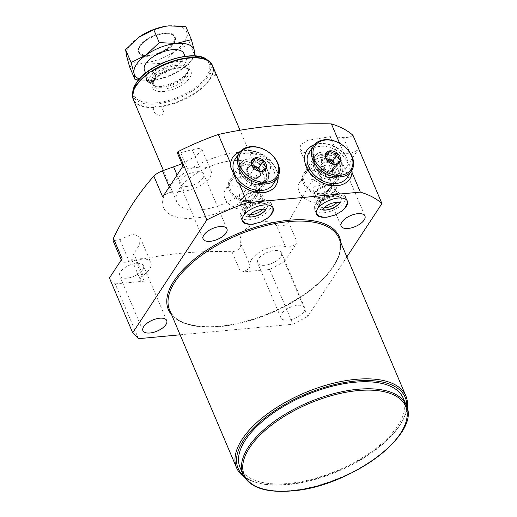 <?xml version="1.0" encoding="UTF-8"?>
<svg xmlns="http://www.w3.org/2000/svg" width="517" height="517" viewBox="0 0 517 517"><rect width="100%" height="100%" fill="white"/><g stroke="black" fill="none" stroke-linecap="round" stroke-linejoin="round"><path stroke-width="0.39" stroke-dasharray="2.58 1.94" d="M212.597 65.607L212.261 66.46L213.45 69.31C215.395 74.946 216.481 77.059 216.713 75.65L215.763 73.052M179.464 188.711A43.124 19.866 -23 0 1 220.946 162.771A43.124 19.866 -23 0 1 256.232 168.393A43.124 19.866 -23 0 1 253.608 181.784A43.124 19.866 -23 0 1 212.132 207.724A43.124 19.866 -23 0 1 176.84 202.095A43.124 19.866 -23 0 1 179.464 188.711M209.379 61.568A43.014 19.814 -23 0 1 212.442 65.517L209.049 72.884L216.591 76.283L216.713 75.65M153.82 107.051L153.394 107.549C153.038 112.027 155.346 114.709 160.335 115.588C164.619 113.772 164.639 110.871 160.406 106.89L156.548 105.927L153.82 107.051A43.014 19.814 -23 0 1 132.546 94.178M188.078 71.372L187.16 72.968C188.201 70.655 188.453 69.252 187.91 68.755L188.692 70.596C188.343 63.921 160.115 70.06 154.531 80.755C153.122 83.547 152.748 85.15 153.407 85.57A19.168 8.828 157 0 0 169.091 88.071A19.168 8.828 157 0 0 187.522 76.542A19.168 8.828 157 0 0 188.692 70.596A19.168 8.828 157 0 0 173.008 68.095A19.168 8.828 157 0 0 154.577 79.624A19.168 8.828 157 0 0 153.407 85.57L152.625 83.735A19.168 8.828 157 0 0 168.309 86.236A19.168 8.828 157 0 0 186.747 74.706A19.168 8.828 157 0 0 187.91 68.755A19.168 8.828 157 0 0 172.226 66.254A19.168 8.828 157 0 0 153.795 77.783A19.168 8.828 157 0 0 152.625 83.735C152.612 84.465 153.795 85.26 156.173 86.119L156.173 86.119A19.691 9.073 157 0 0 186.76 73.627A19.691 9.073 157 0 0 187.16 72.968A19.691 9.073 157 0 0 176.717 64.011A19.691 9.073 157 0 0 152.903 76.787A19.691 9.073 157 0 0 156.173 86.119L154.396 85.667A21.404 9.862 -23 0 0 187.639 72.089A21.404 9.862 157 0 0 188.078 71.372A21.404 9.862 157 0 0 188.938 65.439A21.404 9.862 157 0 0 171.424 62.647A21.404 9.862 157 0 0 150.835 75.527A21.404 9.862 -23 0 0 149.529 82.171L145.671 73.071M154.396 85.667A21.404 9.862 -23 0 1 149.529 82.171M183.897 53.574A21.404 9.862 -23 0 1 182.598 60.218A21.404 9.862 -23 0 1 162.008 73.091A21.404 9.862 -23 0 1 144.489 70.299M195.271 55.985L195.297 56.573L182.204 68.916A32.345 14.903 157 0 0 182.462 68.735A32.345 14.903 157 0 0 193.785 55.901M182.462 68.735L182.204 68.916A32.345 14.903 -23 0 1 156.399 79.799A32.345 14.903 -23 0 1 152.063 80.406A32.345 14.903 -23 0 1 139.299 79.03M182.204 68.916L167.107 76.542L156.231 79.831L152.063 80.406L138.427 80.038M185.907 26.71L186.863 32.836L189.823 43.68L174.727 51.306L161.634 63.649L144.579 62.79L129.534 66.648M161.634 63.649L167.107 76.542M164.729 26.412A32.345 14.903 -23 0 1 168.852 25.85A32.345 14.903 -23 0 1 186.863 32.836A32.345 14.903 -23 0 1 174.727 51.306A32.345 14.903 -23 0 1 144.579 62.79A32.345 14.903 -23 0 1 126.575 55.804A32.345 14.903 -23 0 1 137.696 38.064M173.706 42.73A19.762 9.106 157 0 0 174.914 36.597A19.762 9.106 157 0 0 158.738 34.019A19.762 9.106 157 0 0 139.726 45.91A19.762 9.106 157 0 0 138.524 52.043A19.762 9.106 157 0 0 154.699 54.621A19.762 9.106 157 0 0 173.706 42.73M139.991 46.524A19.762 9.106 -23 0 1 170.681 33.986A19.762 9.106 -23 0 1 175.173 37.211A19.762 9.106 -23 0 1 173.97 43.35A19.762 9.106 -23 0 1 154.958 55.235A19.762 9.106 -23 0 1 138.782 52.656A19.762 9.106 -23 0 1 139.584 47.183A19.762 9.106 -23 0 1 139.991 46.524M139.984 46.485A19.013 8.757 -23 0 0 150.066 55.125A19.013 8.757 -23 0 0 173.059 42.795A19.013 8.757 157 0 0 169.899 33.786A19.013 8.757 157 0 0 140.378 45.845A19.013 8.757 -23 0 0 139.984 46.485L139.584 47.183M189.823 43.68L195.297 56.573M265.964 180.627A57.497 26.49 -23 0 1 194.961 218.084A57.497 26.49 -23 0 1 167.107 189.868A57.497 26.49 -23 0 1 238.111 152.412A57.497 26.49 -23 0 1 265.964 180.627M328.902 159.759L337.743 180.582A7.186 3.309 157 0 0 338.176 178.352A7.186 3.309 157 0 0 334.26 177.06L321.904 178.21L311.706 154.195L325.167 155.643L329.413 157.704L328.902 159.759L308.184 186.766L288.492 221.935C285.345 226.013 281.274 227.041 276.278 225.018C263.256 214.93 235.597 229.328 240.806 243.733C240.87 248.354 237.93 251.023 231.978 251.747C198.069 250.571 165.944 253.576 135.603 260.749L131.719 259.528L133.806 253.731L139.629 244.451L140.023 237.096L132.759 233.994L119.892 239.636L113.081 240.728M140.023 237.096L150.854 262.61A20.964 9.661 157 0 1 143.035 275.464A7.186 3.309 157 0 0 140.353 279.871A7.186 3.309 157 0 0 144.269 281.17L135.603 260.749M150.854 262.61A20.964 9.661 157 0 0 129.114 261.369A7.186 3.309 157 0 1 121.663 260.943A7.186 3.309 157 0 1 122.102 258.713M181.99 163.805L196.544 155.785L201.985 149.529L198.909 148.469L192.182 149.587L180.685 152.799L177.35 152.89M352.982 135.351C350.565 136.986 347.372 137.735 343.417 137.593L330.169 136.688L307.925 140.281L300.907 144.527L299.64 148.922L303.615 152.25L311.706 154.195M201.985 149.529L211.078 170.946A20.964 9.661 157 0 1 204.086 183.205A20.964 9.661 157 0 1 183.916 191.109L171.56 192.266A7.186 3.309 157 0 0 162.687 196.945M211.078 170.946A20.964 9.661 157 0 0 199.646 167.165L187.277 168.322A7.186 3.309 157 0 1 183.354 167.03A7.186 3.309 157 0 1 183.606 165.104M138.491 338.687L115.226 283.885L109.423 278.004M115.226 283.885L144.269 281.17M142.679 269.758A12.938 5.958 -23 0 1 130.232 277.545A12.938 5.958 -23 0 1 119.647 275.852A12.938 5.958 -23 0 1 120.435 271.839A12.938 5.958 -23 0 1 132.875 264.058A12.938 5.958 -23 0 1 143.461 265.744A12.938 5.958 -23 0 1 142.679 269.758M202.903 178.1A12.938 5.958 -23 0 1 190.463 185.881A12.938 5.958 -23 0 1 179.871 184.194A12.938 5.958 -23 0 1 180.659 180.174A12.938 5.958 -23 0 1 193.106 172.394A12.938 5.958 -23 0 1 203.692 174.08A12.938 5.958 -23 0 1 202.903 178.1M180.116 334.796L292.952 324.249L307.744 316.449L346.862 256.91M303.925 311.667A12.938 5.958 -23 0 1 291.485 319.454A12.938 5.958 -23 0 1 280.893 317.761A12.938 5.958 -23 0 1 281.681 313.748A12.938 5.958 -23 0 1 294.128 305.967A12.938 5.958 -23 0 1 304.713 307.654A12.938 5.958 -23 0 1 303.925 311.667M323.429 217.282A16.77 7.729 157 0 0 344.736 208.235M270.591 215.169A16.77 7.729 -23 0 1 249.284 224.21M244.373 477.133A91.961 42.368 157 0 0 257.466 482.826A91.961 42.368 157 0 0 400.274 424.483A91.961 42.368 157 0 0 402.168 421.407A91.961 42.368 157 0 0 407.163 408.029M243.643 475.834A90.766 41.819 157 0 0 258.713 483.143A90.766 41.819 157 0 0 399.66 425.556A90.766 41.819 157 0 0 401.528 422.518A90.766 41.819 157 0 0 406.743 406.608M240.043 467.484A88.646 40.843 157 0 0 288.376 483.466A88.646 40.843 157 0 0 373.668 450.055A88.646 40.843 157 0 0 403.234 398.213M307.744 316.449L284.479 261.641L269.687 269.447L292.952 324.249M337.743 180.582L358.662 148.741A7.186 3.309 157 0 1 350.009 153.116L343.417 137.593M321.904 178.21A20.964 9.661 -23 0 1 310.471 174.436A20.964 9.661 -23 0 1 317.464 162.17A20.964 9.661 -23 0 1 337.633 154.273L350.009 153.116M340.89 165.201A12.938 5.958 -23 0 1 328.444 172.988A12.938 5.958 -23 0 1 317.858 171.295A12.938 5.958 -23 0 1 318.646 167.282A12.938 5.958 -23 0 1 331.093 159.501A12.938 5.958 -23 0 1 341.679 161.188A12.938 5.958 -23 0 1 340.89 165.201M231.978 251.747L240.644 272.162A7.186 3.309 157 0 0 247.378 269.583A7.186 3.309 157 0 0 250.028 265.467A20.964 9.661 -23 0 1 262.358 250.629A20.964 9.661 -23 0 1 285.507 246.751A7.186 3.309 157 0 0 291.691 246.208A7.186 3.309 157 0 0 297.159 242.35L288.492 221.935M240.644 272.162L269.687 269.447M284.479 261.641L297.159 242.35M280.66 256.865A12.938 5.958 -23 0 1 268.22 264.646A12.938 5.958 -23 0 1 257.634 262.959A12.938 5.958 -23 0 1 258.422 258.946A12.938 5.958 -23 0 1 270.863 251.159A12.938 5.958 -23 0 1 281.448 252.852A12.938 5.958 -23 0 1 280.66 256.865M339.585 143.215L343.611 152.709L345.285 155.01L351.818 170.397M345.285 155.01A25.753 18.806 33.3 0 0 314.077 145.038M306.788 150.602A25.753 18.806 33.3 0 0 306.671 150.77A25.753 18.806 33.3 0 0 317.871 180.633A25.753 18.806 33.3 0 0 349.725 179.056A25.753 18.806 33.3 0 0 349.835 178.888M347.217 177.415A22.761 16.622 33.3 0 0 343.585 156.483A22.761 16.622 33.3 0 0 320.307 146.317A22.761 16.622 33.3 0 0 309.179 152.418M314.375 144.663A25.753 18.806 -146.7 0 1 343.611 152.709M240.237 151.597A25.753 18.806 -146.7 0 1 264.607 155.785A25.753 18.806 -146.7 0 1 278.127 176.491M236.967 181.751A25.753 18.806 33.3 0 0 275.58 185.984A25.753 18.806 33.3 0 0 275.69 185.816M277.907 176.917A25.753 18.806 33.3 0 0 264.381 156.128A25.753 18.806 33.3 0 0 239.933 151.966M232.644 157.53A25.753 18.806 33.3 0 0 232.534 157.704A25.753 18.806 33.3 0 0 230.181 165.77M235.035 159.346A22.761 16.622 -146.7 0 1 246.163 153.252A22.761 16.622 -146.7 0 1 269.441 163.417A22.761 16.622 -146.7 0 1 273.079 184.343M261.667 171.424L256.936 178.623L249.317 175.812L247.876 172.419A7.186 5.248 -146.7 0 1 248.05 167.896A7.186 5.248 -146.7 0 1 248.806 167.049L251.178 165.065L251.999 165.369M254.047 168.613L249.317 175.812M266.404 167.456L261.673 174.656L256.936 178.623M251.172 161.827L246.441 169.033L247.876 172.419A7.186 5.248 -146.7 0 0 253.123 177.221A7.186 5.248 -146.7 0 0 256.548 177.719A7.186 5.248 -146.7 0 0 259.308 176.64A7.186 5.248 -146.7 0 0 260.064 175.793A7.186 5.248 -146.7 0 0 260.251 171.308L261.673 174.656M251.669 164.316L251.178 165.065M246.441 169.033L248.806 167.049A7.186 5.248 -146.7 0 1 251.566 165.97A7.186 5.248 -146.7 0 1 252.231 165.944M248.05 167.896L247.423 168.852A7.186 5.248 33.3 0 1 250.932 166.933A7.186 5.248 -146.7 0 1 252.781 167.004M259.011 171.101A7.186 5.248 -146.7 0 1 259.437 176.749A7.186 5.248 -146.7 0 1 255.921 178.675A7.186 5.248 33.3 0 1 248.567 175.463A7.186 5.248 33.3 0 1 247.423 168.852M335.811 164.496L331.074 171.696L335.817 167.728L334.396 164.374A7.186 5.248 33.3 0 1 334.208 168.859A7.186 5.248 33.3 0 1 333.446 169.712A7.186 5.248 33.3 0 1 330.693 170.784A7.186 5.248 33.3 0 1 327.267 170.287L331.074 171.696M340.548 160.529L335.817 167.728M328.192 161.679L323.461 168.885L327.267 170.287A7.186 5.248 33.3 0 1 322.02 165.492L323.461 168.885M325.813 157.388L320.579 162.099L322.02 165.492A7.186 5.248 33.3 0 1 322.194 160.968A7.186 5.248 33.3 0 1 322.951 160.121A7.186 5.248 33.3 0 1 325.704 159.042A7.186 5.248 33.3 0 1 326.376 159.016M325.316 154.9L320.579 162.099M326.143 158.441L325.322 158.137M326.918 160.076A7.186 5.248 -146.7 0 0 325.077 159.999A7.186 5.248 33.3 0 0 321.561 161.924A7.186 5.248 33.3 0 0 322.711 168.536A7.186 5.248 33.3 0 0 330.059 171.747A7.186 5.248 -146.7 0 0 333.575 169.822L334.208 168.859M333.148 164.173A7.186 5.248 -146.7 0 1 333.575 169.822M345.466 196.654A16.77 7.729 -23 0 0 331.74 194.47A16.77 7.729 -23 0 0 315.609 204.558A16.77 7.729 157 0 0 314.588 209.76A16.77 7.729 157 0 0 328.314 211.951A16.77 7.729 157 0 0 344.445 201.863A16.77 7.729 -23 0 0 345.466 196.654L347.334 201.061M333.013 183.419L324.922 184.175L313.767 186.973L313.716 191.613L321.348 195.73L329.762 188.472L333.013 183.419L339.055 197.649A10.482 4.827 -23 0 0 336.67 195.937A10.482 4.827 -23 0 0 320.391 202.586A10.482 4.827 157 0 0 320.178 202.935L319.222 204.609A12.279 5.655 157 0 1 319.474 204.196A12.279 5.655 -23 0 1 338.538 196.408A12.279 5.655 -23 0 1 340.58 202.225A12.279 5.655 157 0 1 334.693 207.22M319.222 204.609A12.279 5.655 157 0 0 329.672 209.353M339.055 197.649A10.482 4.827 -23 0 1 338.415 200.9A10.482 4.827 157 0 1 337.414 202.147M320.178 202.935A10.482 4.827 157 0 0 319.758 205.837A10.482 4.827 157 0 0 324.127 207.782M299.466 182.701A14.243 10.398 -146.7 0 0 299.13 191.671A14.243 10.398 33.3 0 0 310.95 201.636A14.243 10.398 33.3 0 0 323.274 198.347A14.243 10.398 33.3 0 0 323.616 189.384A14.243 10.398 -146.7 0 0 311.79 179.418A14.243 10.398 -146.7 0 0 299.466 182.701L315.661 158.06A14.243 10.398 -146.7 0 1 327.985 154.77A14.243 10.398 -146.7 0 1 339.811 164.736A14.243 10.398 33.3 0 1 339.469 173.699A14.243 10.398 33.3 0 1 327.145 176.988A14.243 10.398 33.3 0 1 315.318 167.023A14.243 10.398 -146.7 0 1 315.661 158.06M341.892 163.637A15.93 11.633 33.3 0 0 322.673 151.901A15.93 11.633 33.3 0 0 314.504 166.196A15.93 11.633 33.3 0 0 333.724 177.932A15.93 11.633 33.3 0 0 341.892 163.637M323.545 153.956A13.416 9.797 33.3 0 0 316.986 157.549A13.416 9.797 33.3 0 0 319.131 169.886A13.416 9.797 33.3 0 0 332.851 175.877A13.416 9.797 -146.7 0 0 339.411 172.284A13.416 9.797 -146.7 0 0 337.271 159.947A13.416 9.797 -146.7 0 0 323.545 153.956M337.162 175.709A13.416 9.797 -146.7 0 0 335.016 163.372A13.416 9.797 -146.7 0 0 321.296 157.375A13.416 9.797 33.3 0 0 314.737 160.968A13.416 9.797 33.3 0 0 316.876 173.305A13.416 9.797 33.3 0 0 330.602 179.302A13.416 9.797 -146.7 0 0 337.162 175.709L339.411 172.284M270.301 208.79A16.77 7.729 -23 0 1 254.17 218.878A16.77 7.729 -23 0 1 240.45 216.694A16.77 7.729 -23 0 1 241.471 211.485A16.77 7.729 157 0 1 257.602 201.397A16.77 7.729 157 0 1 271.322 203.588A16.77 7.729 157 0 1 270.301 208.79M260.549 214.154A12.279 5.655 -23 0 0 266.442 209.152A12.279 5.655 157 0 0 264.4 203.336A12.279 5.655 157 0 0 245.329 211.123A12.279 5.655 -23 0 0 245.077 211.537A12.279 5.655 -23 0 0 255.527 216.28M263.276 209.075A10.482 4.827 -23 0 0 264.271 207.828A10.482 4.827 157 0 0 264.911 204.577A10.482 4.827 157 0 0 262.533 202.864A10.482 4.827 157 0 0 246.254 209.514A10.482 4.827 -23 0 0 246.034 209.863L245.077 211.537M249.989 214.717A10.482 4.827 -23 0 1 245.614 212.765A10.482 4.827 -23 0 1 246.034 209.863M239.63 193.901L239.578 198.541L247.3 202.638L255.618 195.4L258.875 190.346L250.745 191.103L239.63 193.901M241.523 164.988A14.243 10.398 33.3 0 1 253.847 161.698A14.243 10.398 33.3 0 1 265.667 171.663A14.243 10.398 -146.7 0 1 265.324 180.627A14.243 10.398 -146.7 0 1 253 183.916A14.243 10.398 -146.7 0 1 241.18 173.951A14.243 10.398 33.3 0 1 241.523 164.988L225.328 189.636A14.243 10.398 33.3 0 0 224.985 198.599A14.243 10.398 -146.7 0 0 236.805 208.564A14.243 10.398 -146.7 0 0 249.136 205.275A14.243 10.398 -146.7 0 0 249.472 196.311A14.243 10.398 33.3 0 0 237.652 186.346A14.243 10.398 33.3 0 0 225.328 189.636M240.36 173.124A15.93 11.633 -146.7 0 1 248.535 158.829A15.93 11.633 -146.7 0 1 267.754 170.565A15.93 11.633 -146.7 0 1 259.579 184.86A15.93 11.633 -146.7 0 1 240.36 173.124M242.841 164.477A13.416 9.797 33.3 0 1 249.407 160.884A13.416 9.797 -146.7 0 1 263.127 166.875A13.416 9.797 -146.7 0 1 265.273 179.212A13.416 9.797 -146.7 0 1 258.707 182.805A13.416 9.797 33.3 0 1 244.987 176.814A13.416 9.797 33.3 0 1 242.841 164.477L240.592 167.902A13.416 9.797 33.3 0 0 242.738 180.239A13.416 9.797 33.3 0 0 256.458 186.23A13.416 9.797 -146.7 0 0 263.017 182.637A13.416 9.797 -146.7 0 0 260.878 170.3A13.416 9.797 -146.7 0 0 247.152 164.309A13.416 9.797 33.3 0 0 240.592 167.902M303.408 183.283A15.762 11.51 33.3 0 0 316.494 194.308A15.762 11.51 33.3 0 0 330.137 190.67A15.762 11.51 33.3 0 0 330.512 180.75A15.762 11.51 33.3 0 0 317.432 169.718A15.762 11.51 33.3 0 0 303.789 173.357A15.762 11.51 33.3 0 0 303.408 183.283M314.646 166.183A15.762 11.51 33.3 0 0 327.733 177.208A15.762 11.51 33.3 0 0 341.375 173.57A15.762 11.51 33.3 0 0 341.75 163.65A15.762 11.51 33.3 0 0 328.663 152.618A15.762 11.51 33.3 0 0 315.021 156.257A15.762 11.51 33.3 0 0 314.646 166.183M304.72 183.16A14.243 10.398 -146.7 0 1 312.022 170.377A14.243 10.398 -146.7 0 1 329.206 180.872A14.243 10.398 -146.7 0 1 321.904 193.655A14.243 10.398 -146.7 0 1 304.72 183.16M256.374 187.677A15.762 11.51 -146.7 0 1 255.993 197.604A15.762 11.51 -146.7 0 1 242.357 201.242A15.762 11.51 -146.7 0 1 229.27 190.211A15.762 11.51 -146.7 0 1 229.645 180.291A15.762 11.51 -146.7 0 1 243.287 176.652A15.762 11.51 -146.7 0 1 256.374 187.677M240.508 173.111A15.762 11.51 33.3 0 0 253.588 184.136A15.762 11.51 33.3 0 0 267.231 180.498A15.762 11.51 33.3 0 0 267.606 170.578A15.762 11.51 33.3 0 0 254.526 159.546A15.762 11.51 33.3 0 0 240.883 163.185A15.762 11.51 33.3 0 0 240.508 173.111M230.576 190.088A14.243 10.398 -146.7 0 1 237.878 177.312A14.243 10.398 -146.7 0 1 255.062 187.8A14.243 10.398 -146.7 0 1 247.759 200.583A14.243 10.398 -146.7 0 1 230.576 190.088M335.339 190.502A11.981 5.519 -23 0 1 323.816 197.707A11.981 5.519 -23 0 1 314.013 196.143A11.981 5.519 -23 0 1 314.743 192.427A11.981 5.519 -23 0 1 326.266 185.222A11.981 5.519 -23 0 1 336.069 186.786A11.981 5.519 -23 0 1 335.339 190.502M339.197 203.653A11.981 5.519 157 0 0 340.322 202.244A11.981 5.519 157 0 0 341.052 198.528A11.981 5.519 157 0 0 331.255 196.964A11.981 5.519 157 0 0 319.732 204.17A11.981 5.519 157 0 0 319.002 207.892A11.981 5.519 157 0 0 323.972 210.115M316.029 192.305A10.482 4.827 -23 0 1 328.974 185.48A10.482 4.827 -23 0 1 334.053 190.624A10.482 4.827 -23 0 1 321.109 197.449A10.482 4.827 -23 0 1 316.029 192.305M261.201 197.429A11.981 5.519 -23 0 1 249.679 204.642A11.981 5.519 -23 0 1 239.875 203.078A11.981 5.519 -23 0 1 240.605 199.355A11.981 5.519 -23 0 1 252.128 192.15A11.981 5.519 -23 0 1 261.925 193.713A11.981 5.519 -23 0 1 261.201 197.429M265.059 210.581A11.981 5.519 157 0 0 266.184 209.178A11.981 5.519 157 0 0 266.914 205.456A11.981 5.519 157 0 0 257.111 203.898A11.981 5.519 157 0 0 245.588 211.104A11.981 5.519 157 0 0 244.858 214.82A11.981 5.519 157 0 0 249.834 217.043M241.891 199.239A10.482 4.827 -23 0 1 254.836 192.408A10.482 4.827 -23 0 1 259.909 197.552A10.482 4.827 -23 0 1 246.971 204.383A10.482 4.827 -23 0 1 241.891 199.239M213.45 69.31A43.124 19.866 -23 0 1 210.083 79.237A43.124 19.866 -23 0 1 160.406 106.89M153.394 107.549A43.124 19.866 -23 0 1 133.315 99.555M213.159 68.612A43.014 19.814 -23 0 1 209.812 78.836A43.014 19.814 -23 0 1 159.675 106.502M207.401 59.991A41.774 19.245 -23 0 1 207.821 76.762A41.774 19.245 -23 0 1 162.926 102.98A41.774 19.245 -23 0 1 132.785 91.664M136.701 82.817A40.688 18.748 -23 0 1 186.941 56.321A40.688 18.748 -23 0 1 206.645 76.283A40.688 18.748 -23 0 1 156.405 102.786A40.688 18.748 -23 0 1 136.701 82.817M153.652 81.234A20.964 9.661 157 0 0 163.805 91.522A20.964 9.661 157 0 0 189.694 77.867A20.964 9.661 157 0 0 179.541 67.578A20.964 9.661 157 0 0 153.652 81.234M143.035 275.464L133.806 253.731M119.892 239.636L129.114 261.369M171.56 192.266L169.285 186.902M183.916 191.109L177.092 175.024M199.646 167.165L192.182 149.587M180.685 152.799L187.277 168.322M340.974 243.042A92.918 42.814 -23 0 1 333.801 265.861A92.918 42.814 -23 0 1 250.674 319.984A92.918 42.814 -23 0 1 171.67 314.905M333.31 266.72A91.961 42.368 -23 0 1 244.858 322.039A91.961 42.368 -23 0 1 169.608 310.038C175.883 327.087 210.697 332.037 249.336 320.269C284.563 310.174 319.758 287.426 333.336 266.119C340.289 255.288 342.151 245.976 338.906 238.175A91.961 42.368 -23 0 1 333.31 266.72M243.029 474.528A88.646 40.843 157 0 0 291.368 490.517A88.646 40.843 157 0 0 376.66 457.099A88.646 40.843 157 0 0 406.226 405.257M325.167 155.643L334.26 177.06M337.633 154.273L330.169 136.688M285.507 246.751L276.278 225.018M240.806 243.733L250.028 265.467M256.232 168.393L240.05 130.265M176.84 202.095L163.437 170.52M188.938 65.439L185.08 56.347M175.173 37.211L174.914 36.597M169.899 33.786L170.681 33.986M138.782 52.656L138.524 52.043M140.353 279.871L131.719 259.528M121.262 259.993L121.663 260.943M142.912 330.66L119.647 275.852M166.726 320.553L143.461 265.744M258.713 483.143L257.466 482.826M401.528 422.518L402.168 421.407M280.893 317.761L257.634 262.959M304.713 307.654L281.448 252.852M341.123 226.103L317.858 171.295M364.937 215.99L341.679 161.188M329.413 157.704L338.176 178.352M310.471 174.436L299.64 148.922M349.725 179.056L349.944 178.714M306.671 150.77L306.898 150.428M232.76 157.362L232.534 157.704M275.807 185.642L275.58 185.984M260.064 175.793L259.437 176.749M321.561 161.924L322.194 160.968M182.96 166.093L183.354 167.03M203.136 238.996L179.871 184.194M226.957 228.889L203.692 174.08M314.588 209.76L316.462 214.167M336.67 195.937L338.538 196.408M313.716 191.613L319.758 205.837M323.274 198.347L329.762 188.472M332.916 183.677L339.469 173.699M314.737 160.968L316.986 157.549M242.318 221.095L240.45 216.694M273.189 207.989L271.322 203.588M262.533 202.864L264.4 203.336M245.614 212.765L239.578 198.541M264.911 204.577L258.875 190.346M265.324 180.627L258.771 190.605M255.618 195.4L249.136 205.275M265.273 179.212L263.017 182.637M316.255 213.515L315.835 212.7C314.853 208.067 316.533 204.202 320.883 201.094C323.881 198.909 327.455 196.324 335.882 195.045C338.254 194.463 345.395 195.413 346.713 199.594L347.01 200.46M242.111 220.442L241.697 219.628C240.709 214.994 242.389 211.13 246.738 208.028C249.737 205.837 253.311 203.259 261.744 201.973C264.109 201.391 271.251 202.347 272.569 206.522L272.866 207.388M330.137 190.67L341.375 173.57M303.789 173.357L315.021 156.257M267.231 180.498L255.993 197.604M240.883 163.185L229.645 180.291M314.013 196.143L319.002 207.892M336.069 186.786L341.052 198.528M244.858 214.82L239.875 203.078M266.914 205.456L261.925 193.713"/><path stroke-width="0.78" d="M152.502 81.647C148.108 83.45 145.949 81.44 146.027 75.611L148.812 72.393L152.185 71.256C156.166 74.189 156.276 77.66 152.502 81.647M240.05 130.265L212.442 65.517M145.671 73.071L144.489 70.299A21.404 9.862 -23 0 1 145.794 63.656A21.404 9.862 -23 0 1 166.384 50.776A21.404 9.862 -23 0 1 183.897 53.574L185.08 56.347M193.785 55.901A32.345 14.903 157 0 0 194.34 50.453L195.297 56.573M139.299 79.03A32.345 14.903 -23 0 1 134.052 73.42L131.092 62.576L146.182 54.951A32.345 14.903 157 0 0 134.052 73.42L135.008 79.547L138.427 80.038M146.182 54.951A32.345 14.903 -23 0 1 176.329 43.467A32.345 14.903 -23 0 1 194.34 50.453L191.38 39.609L176.329 43.467L159.275 42.607L146.182 54.951M137.696 38.064A32.345 14.903 -23 0 1 138.453 37.515A32.345 14.903 -23 0 1 138.705 37.334L125.618 49.677L126.575 55.804L129.534 66.648L135.008 79.547M138.453 37.515L153.801 29.708L164.677 26.425L168.852 25.85L185.907 26.71L191.38 39.609M138.705 37.334A32.345 14.903 -23 0 1 164.516 26.457A32.345 14.903 -23 0 1 164.729 26.412M153.801 29.708L159.275 42.607M125.618 49.677L131.092 62.576M121.262 259.993L113.081 240.728L113.436 238.292C119.543 225.638 126.103 213.915 133.127 203.129C139.771 193.106 146.679 184.104 153.846 176.123C155.979 173.97 158.855 172.213 162.467 170.849L181.99 163.805M182.96 166.093L177.35 152.89L177.926 151.714L183.606 165.104L162.687 196.945L153.846 176.123M183.606 165.104L206.871 219.906L132.688 332.812L109.423 278.004L122.102 258.713L113.436 238.292M346.862 256.91L381.927 203.549L352.982 135.351A148.334 68.341 157 0 0 331.391 123.918C291.821 122.988 254.144 126.51 218.348 134.485A148.334 68.341 157 0 0 177.926 151.714M165.938 324.566A12.938 5.958 -23 0 1 153.497 332.347A12.938 5.958 -23 0 1 142.912 330.66A12.938 5.958 -23 0 1 143.7 326.647A12.938 5.958 -23 0 1 156.14 318.86A12.938 5.958 -23 0 1 166.726 320.553A12.938 5.958 -23 0 1 165.938 324.566M132.688 332.812L138.491 338.687L180.116 334.796M381.927 203.549A148.334 68.341 157 0 0 360.336 192.117L247.294 202.677A148.334 68.341 157 0 0 206.871 219.906M226.168 232.902A12.938 5.958 -23 0 1 213.721 240.689A12.938 5.958 -23 0 1 203.136 238.996A12.938 5.958 -23 0 1 203.924 234.983A12.938 5.958 -23 0 1 216.371 227.202A12.938 5.958 -23 0 1 226.957 228.889A12.938 5.958 -23 0 1 226.168 232.902M364.155 220.009A12.938 5.958 -23 0 1 351.709 227.79A12.938 5.958 -23 0 1 341.123 226.103A12.938 5.958 -23 0 1 341.911 222.084A12.938 5.958 -23 0 1 354.352 214.303A12.938 5.958 -23 0 1 364.937 215.99A12.938 5.958 -23 0 1 364.155 220.009M344.736 208.235A16.77 7.729 157 0 0 346.312 206.264A16.77 7.729 157 0 0 347.334 201.061A16.77 7.729 157 0 0 333.614 198.871A16.77 7.729 157 0 0 317.483 208.958A16.77 7.729 157 0 0 316.462 214.167A16.77 7.729 157 0 0 323.429 217.282M249.284 224.21A16.77 7.729 -23 0 1 242.318 221.095A16.77 7.729 -23 0 1 243.339 215.893A16.77 7.729 -23 0 1 259.469 205.805A16.77 7.729 -23 0 1 273.189 207.989A16.77 7.729 -23 0 1 272.175 213.198A16.77 7.729 -23 0 1 270.591 215.169M407.163 408.029A91.961 42.368 157 0 0 405.877 395.938A91.961 42.368 157 0 0 330.622 383.937A91.961 42.368 157 0 0 242.169 439.256A91.961 42.368 157 0 0 236.573 467.801A91.961 42.368 157 0 0 244.373 477.133M406.743 406.608A90.766 41.819 157 0 0 340.121 383.375A90.766 41.819 157 0 0 243.617 440.141A90.766 41.819 157 0 0 243.643 475.834M406.226 405.257L403.234 398.213A88.646 40.843 157 0 0 354.901 382.231A88.646 40.843 157 0 0 269.603 415.642A88.646 40.843 157 0 0 240.043 467.484L243.029 474.528C249.588 487.544 265.848 493.011 291.821 490.917C349.363 487.169 421.685 434.067 406.226 405.257A88.646 40.843 157 0 0 357.887 389.275A88.646 40.843 157 0 0 272.595 422.686A88.646 40.843 157 0 0 243.029 474.528M351.818 170.397L352.142 172.801L360.336 192.117M331.391 123.918L339.585 143.215M278.127 176.491A25.753 18.806 -146.7 0 1 275.807 185.642A25.753 18.806 -146.7 0 1 239.093 183.367L236.967 181.751L230.181 165.77L230.563 163.269A25.753 18.806 -146.7 0 1 232.76 157.362A25.753 18.806 -146.7 0 1 240.237 151.597M218.348 134.485L230.563 163.269M239.093 183.367L247.294 202.677M314.077 145.038A25.753 18.806 33.3 0 0 306.788 150.602M349.835 178.888A25.753 18.806 33.3 0 0 352.071 170.991M313.489 145.852L309.179 152.418A22.761 16.622 33.3 0 0 312.811 173.344A22.761 16.622 33.3 0 0 336.089 183.509A22.761 16.622 33.3 0 0 347.217 177.415L351.534 170.849A22.761 16.622 -146.7 0 1 340.406 176.943A22.761 16.622 33.3 0 1 317.128 166.778A22.761 16.622 33.3 0 1 313.489 145.852A22.761 16.622 33.3 0 1 324.618 139.752A22.761 16.622 -146.7 0 1 347.902 149.917A22.761 16.622 -146.7 0 1 351.534 170.849M352.142 172.801A25.753 18.806 -146.7 0 1 349.944 178.714A25.753 18.806 -146.7 0 1 318.097 180.291A25.753 18.806 -146.7 0 1 306.898 150.428A25.753 18.806 -146.7 0 1 314.375 144.663M275.69 185.816A25.753 18.806 33.3 0 0 277.907 176.917M239.933 151.966A25.753 18.806 33.3 0 0 232.644 157.53M273.079 184.343A22.761 16.622 -146.7 0 1 261.951 190.437A22.761 16.622 -146.7 0 1 238.673 180.271A22.761 16.622 -146.7 0 1 235.035 159.346L239.352 152.78A22.761 16.622 33.3 0 0 242.984 173.706A22.761 16.622 33.3 0 0 266.268 183.871A22.761 16.622 -146.7 0 0 277.396 177.777L273.079 184.343M239.352 152.78A22.761 16.622 33.3 0 1 250.48 146.686A22.761 16.622 -146.7 0 1 273.758 156.851A22.761 16.622 -146.7 0 1 277.396 177.777M251.346 146.977A21.565 15.743 33.3 0 0 240.289 166.325A21.565 15.743 33.3 0 0 266.3 182.21A21.565 15.743 -146.7 0 0 277.358 162.861A21.565 15.743 -146.7 0 0 251.346 146.977M255.915 157.743A8.388 6.12 33.3 0 0 251.611 165.266A8.388 6.12 33.3 0 0 261.731 171.444A8.388 6.12 -146.7 0 0 266.029 163.921A8.388 6.12 -146.7 0 0 255.915 157.743M263.528 160.677C260.432 160.587 257.893 159.65 255.909 157.859L251.172 161.827C251.572 164.936 252.535 167.198 254.047 168.613C256.031 170.397 258.571 171.334 261.667 171.424L266.404 167.456C264.891 166.041 263.928 163.786 263.528 160.677L258.797 167.876L260.251 171.308A7.186 5.248 -146.7 0 0 260.238 171.269A7.186 5.248 -146.7 0 0 254.991 166.468L258.797 167.876M255.909 157.859L251.669 164.316M251.999 165.369L254.991 166.468A7.186 5.248 -146.7 0 0 252.231 165.944M252.781 167.004A7.186 5.248 -146.7 0 1 259.011 171.101M325.484 140.049A21.565 15.743 -146.7 0 1 351.495 155.934A21.565 15.743 -146.7 0 1 340.438 175.282A21.565 15.743 33.3 0 1 314.426 159.398A21.565 15.743 33.3 0 1 325.484 140.049M330.053 150.815A8.388 6.12 -146.7 0 1 340.173 156.987A8.388 6.12 -146.7 0 1 335.869 164.516A8.388 6.12 33.3 0 1 325.755 158.338A8.388 6.12 33.3 0 1 330.053 150.815M335.811 164.496L340.548 160.529C339.029 159.113 338.073 156.851 337.672 153.743C334.577 153.652 332.037 152.715 330.053 150.932L325.316 154.9C325.716 158.008 326.673 160.27 328.192 161.679C330.176 163.469 332.715 164.406 335.811 164.496M330.053 150.932L325.813 157.388M337.672 153.743L332.935 160.949L326.143 158.441M326.376 159.016A7.186 5.248 33.3 0 1 329.129 159.54A7.186 5.248 33.3 0 1 334.376 164.335A7.186 5.248 33.3 0 1 334.396 164.374L332.935 160.949M326.918 160.076A7.186 5.248 -146.7 0 1 333.148 164.173M329.672 209.353A12.279 5.655 157 0 0 334.693 207.22M324.127 207.782A10.482 4.827 157 0 0 337.414 202.147M260.549 214.154A12.279 5.655 -23 0 1 255.527 216.28M263.276 209.075A10.482 4.827 -23 0 1 249.989 214.717M323.972 210.115A11.981 5.519 157 0 0 339.197 203.653M249.834 217.043A11.981 5.519 157 0 0 265.059 210.581M152.185 71.256A43.124 19.866 -23 0 1 212.597 65.607L209.379 61.568A43.014 19.814 -23 0 0 151.526 71.21M132.785 91.664L136.113 83.14C147.733 63.578 194.534 47.945 207.401 59.991L207.401 59.991A41.774 19.245 -23 0 0 171.398 59.765A41.774 19.245 -23 0 0 136.003 83.47A41.774 19.245 -23 0 0 132.785 91.664L132.546 94.178L133.315 99.555A43.124 19.866 -23 0 1 135.939 86.171A43.124 19.866 -23 0 1 146.027 75.611M132.546 94.178A43.014 19.814 -23 0 1 135.861 85.744A43.014 19.814 -23 0 1 146.389 74.849M169.285 186.902L162.467 170.849M177.092 175.024L173.725 167.094M171.67 314.905A92.918 42.814 -23 0 1 174.048 280.789A92.918 42.814 -23 0 1 269.622 223.376A92.918 42.814 -23 0 1 340.974 243.042M236.573 467.801L169.608 310.038A91.961 42.368 -23 0 1 175.205 281.5A91.961 42.368 -23 0 1 263.657 226.175A91.961 42.368 -23 0 1 338.906 238.175L405.877 395.938M292.06 490.749A87.683 40.397 157 0 0 400.339 433.634A87.683 40.397 157 0 0 357.861 390.606A87.683 40.397 157 0 0 249.582 447.722A87.683 40.397 157 0 0 292.06 490.749M163.437 170.52L133.315 99.555M207.401 59.991L209.379 61.568M322.317 209.682L325.994 210.089C333.226 208.784 335.449 207.084 338.764 204.15L340.037 202.16M347.01 200.46L347.062 203.698L344.813 208.138L341.666 211.195L334.984 215.072L326.666 217.25L323.299 217.269L318.55 215.802L316.255 213.515M322.453 209.889L323.778 208.138C327.093 205.21 329.323 203.504 336.554 202.199L340.096 202.399M265.9 209.088L264.626 211.078C261.311 214.012 259.082 215.712 251.857 217.024L248.173 216.61M248.309 216.817L249.64 215.072C252.955 212.138 255.178 210.432 262.41 209.127L265.951 209.333M242.111 220.442L244.405 222.737L249.162 224.204L252.522 224.178L260.846 222L267.522 218.122L270.675 215.072L272.918 210.632L272.866 207.388"/></g></svg>
